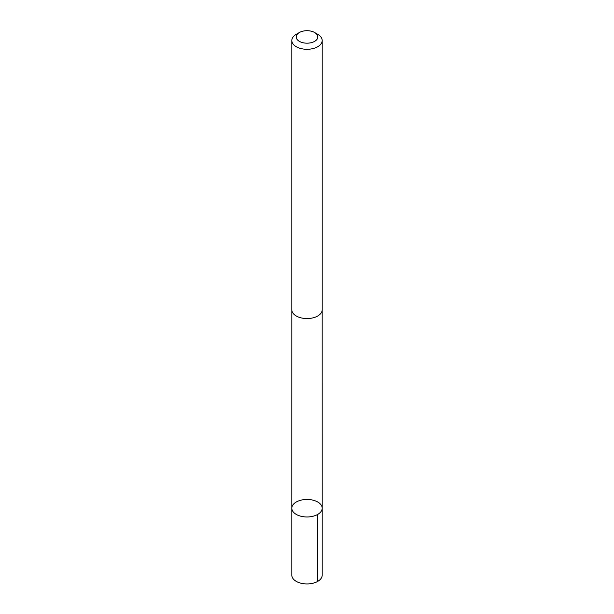 <?xml version="1.0" encoding="UTF-8"?>
<svg xmlns="http://www.w3.org/2000/svg" width="614" height="614" viewBox="0 0 614 614"><rect width="100%" height="100%" fill="white"/><g stroke="black" fill="none" stroke-linecap="round" stroke-linejoin="round"><path stroke-width="0.92" d="M296.063 502.129A15.189 8.765 180 0 1 312.679 500.08A15.189 8.765 180 0 1 322.189 508.208A15.189 8.765 180 0 1 307 516.973A15.189 8.765 180 0 1 291.811 508.208A15.189 8.765 180 0 1 296.063 502.129M291.811 575.164A15.189 8.773 0 0 0 301.32 583.3A15.189 8.773 0 0 0 317.937 581.251A15.189 8.773 0 0 0 322.189 575.164L322.189 508.208A15.189 8.765 180 0 1 307 516.973A15.189 8.765 180 0 1 291.811 508.208L291.811 575.164M299.363 32.527L296.263 34.315A15.189 8.773 0 0 0 291.811 40.516L291.811 309.778A15.189 8.773 0 0 0 301.32 317.914A15.189 8.773 0 0 0 317.937 315.865A15.189 8.773 0 0 0 322.189 309.778L322.189 40.516A15.189 8.773 0 0 0 317.737 34.315L314.637 32.527A10.806 6.24 0 0 0 299.363 32.527A10.806 6.24 0 0 0 299.432 41.391A10.806 6.24 0 0 0 314.782 41.268A10.806 6.24 0 0 0 314.637 32.527M291.811 40.516A15.189 8.773 0 0 0 301.32 48.652A15.189 8.773 0 0 0 317.937 46.603A15.189 8.773 0 0 0 322.189 40.516M317.737 514.409L317.737 581.366M291.827 310.17L291.811 508.208M322.173 310.17L322.189 508.208"/></g></svg>
